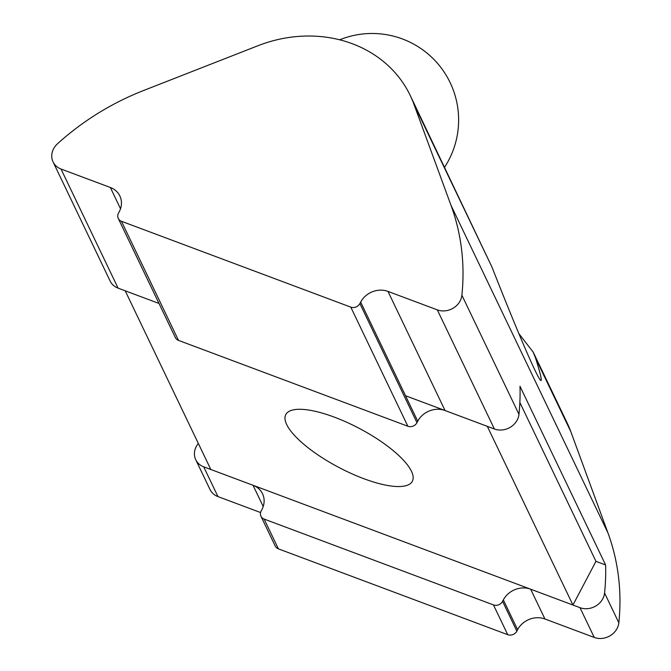 <?xml version="1.0" encoding="UTF-8"?>
<svg xmlns="http://www.w3.org/2000/svg" width="671" height="671" viewBox="0 0 671 671"><rect width="100%" height="100%" fill="white"/><g stroke="black" fill="none" stroke-linecap="round" stroke-linejoin="round"><path stroke-width="1.01" d="M518.851 333.613L533.16 352.082L535.533 358.012C539.836 371.65 541.715 379.09 541.17 380.323C539.937 384.097 519.077 336.087 491.944 267.033L410.241 95.492A126.383 111.067 154.4 0 1 413.864 104.072L451.046 205.452A249.134 218.939 154.4 0 1 461.891 295.223A17.337 15.232 154.4 0 1 437.316 309.876L387.981 291.407A20.759 18.243 -25.6 0 0 360.663 302.101L359.891 303.56A6.92 6.081 154.4 0 1 350.782 307.125L121.443 221.279A6.92 6.081 154.4 0 1 118.272 218.444A6.92 6.081 154.4 0 1 118.473 213.193L119.245 211.742A20.759 18.243 -25.6 0 0 119.857 195.991A20.759 18.243 -25.6 0 0 110.346 187.486L61.011 169.025A17.337 15.232 154.4 0 1 53.068 161.921A17.337 15.232 154.4 0 1 57.438 143.829A249.134 218.939 154.4 0 1 143.77 90.434L257.983 45.72A126.383 111.067 154.4 0 1 410.241 95.492M519.866 402.508L595.965 561.35L605.603 564.957A249.134 218.939 154.4 0 1 604.571 593.013A17.337 15.232 154.4 0 1 579.996 607.674L530.66 589.205A20.759 18.243 -25.6 0 0 503.342 599.899L502.571 601.35A6.92 6.081 154.4 0 1 493.462 604.915L264.122 519.069A6.92 6.081 154.4 0 1 260.952 516.234A6.92 6.081 154.4 0 1 261.153 510.992L261.925 509.532A20.759 18.243 -25.6 0 0 262.537 493.781A20.759 18.243 -25.6 0 0 253.026 485.284L203.69 466.815A17.337 15.232 154.4 0 1 195.747 459.719A17.337 15.232 154.4 0 1 198.348 443.472M118.272 218.444L175.341 337.563A6.92 6.081 -25.6 0 0 178.511 340.398L407.859 426.244A6.92 6.081 -25.6 0 0 416.959 422.68L417.731 421.22A20.759 18.243 154.4 0 1 445.049 410.526L494.393 428.995A17.337 15.232 -25.6 0 0 518.968 414.334A249.134 218.939 -25.6 0 0 519.991 386.278L605.603 564.957M53.068 161.921L110.136 281.04A17.337 15.232 -25.6 0 0 118.079 288.136L159.002 303.451L125.2 290.803L210.811 469.482L572.933 605.024L487.322 426.353L405.519 395.731M260.952 516.234L275.219 546.018A6.92 6.081 -25.6 0 0 278.39 548.853L507.737 634.699A6.92 6.081 -25.6 0 0 516.838 631.134L517.609 629.675A20.759 18.243 154.4 0 1 544.927 618.981L594.263 637.45A17.337 15.232 -25.6 0 0 618.838 622.789A249.134 218.939 -25.6 0 0 607.993 533.026L570.811 431.638A126.383 111.067 -25.6 0 0 567.196 423.065L533.177 352.074M195.747 459.719L210.015 489.495A17.337 15.232 -25.6 0 0 217.958 496.59L260.574 512.543M363.816 478.691A71.52 22.026 27.8 0 1 285.804 414.561A71.52 22.026 27.8 0 1 334.326 417.136A71.52 22.026 27.8 0 1 412.338 481.275A71.52 22.026 27.8 0 1 363.816 478.691M595.965 561.35L572.933 605.024M350.782 307.125L407.859 426.244M121.443 221.279L178.511 340.398M359.891 303.56L416.959 422.68M360.663 302.101L417.731 421.22M604.571 593.013L618.838 622.789M451.046 205.452L607.993 533.026M461.891 295.223L518.968 414.334M203.69 466.815L217.958 496.59M579.996 607.674L594.263 637.45M437.316 309.876L494.393 428.995M253.026 485.284L263.208 506.521M544.927 618.981L530.66 589.205M445.049 410.526L387.981 291.407M503.342 599.899L517.609 629.675M502.571 601.35L516.838 631.134M264.122 519.069L278.39 548.853M493.462 604.915L507.737 634.699M413.864 104.072L491.944 267.033M535.533 358.012L570.811 431.638M110.346 187.486L120.528 208.731M61.011 169.025L118.079 288.136M444.479 167.389A86.5 86.5 0 0 0 339.677 39.799"/></g></svg>

